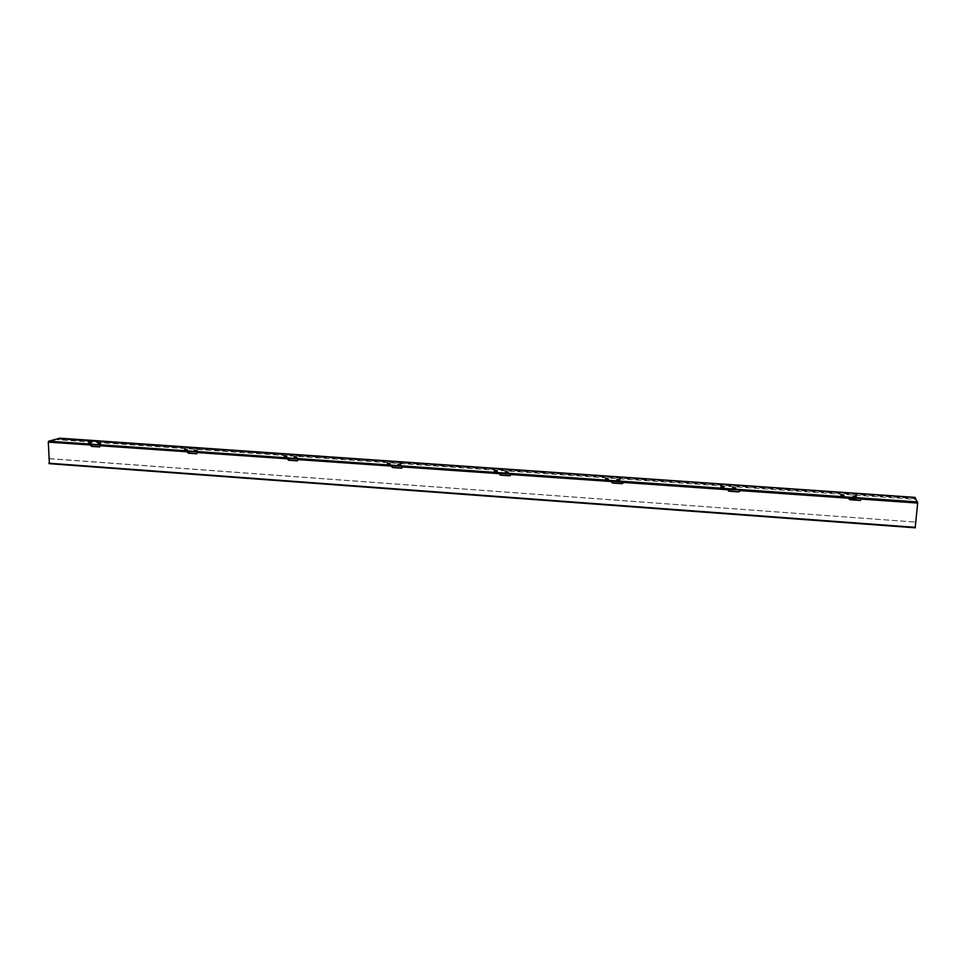 <?xml version="1.0" encoding="UTF-8"?>
<svg xmlns="http://www.w3.org/2000/svg" width="966" height="966" viewBox="0 0 966 966"><rect width="100%" height="100%" fill="white"/><g stroke="black" fill="none" stroke-linecap="round" stroke-linejoin="round"><path stroke-width="0.72" stroke-dasharray="4.83 3.62" d="M849.162 498.251L849.005 498.999M853.896 496.27L855.538 496.415M733.423 487.89L735.029 487.999M617.564 479.824L619.085 479.897M506.051 472.06L507.476 472.108M398.632 464.574L399.96 464.598M295.113 457.365L296.296 457.377M195.289 450.397L196.279 450.397M841.628 495.425L843.282 495.558M721.638 487.069L723.232 487.166M606.225 479.027L607.735 479.112M495.123 471.299L496.548 471.348M388.115 463.837L389.419 463.873M284.97 456.652L286.129 456.664M185.508 449.721L186.462 449.709M89.56 443.02L90.2 443.008M99.003 443.684L99.679 443.672M59.844 438.202L59.783 439.156L57.465 439.711L915.502 499.374L915.031 497.393M49 458.681L915.792 522.099L49.218 458.608L49.109 463.245L48.517 442.066L59.771 438.588L57.453 439.301L915.502 499.374M48.723 441.595L917.603 502.405L915.539 498.903M49.218 458.608L49.363 463.269M915.792 522.099L917.603 502.405M915.744 521.99L915.225 527.351M99.896 446.872L100.162 445.761M196.967 453.694L197.269 452.559M297.613 460.746L297.89 459.611M402.001 468.027L402.23 466.928M510.362 475.538L510.507 474.523M622.925 483.229L622.937 482.396M917.615 502.972L861.213 498.999M849.295 498.045L739.678 490.402M728.219 489.629L622.816 482.155M611.792 481.539L510.362 474.234M499.82 473.69L402.085 466.614M391.979 466.131L297.733 459.273M288.037 458.85L197.1 452.209M187.79 451.822L100.005 445.398M59.783 439.156L914.947 498.504M59.771 438.757L914.983 498.045M59.771 438.588L915.007 497.852L59.771 438.588M49.375 463.076L915.249 527.11M49.169 463.149L915.297 527.219M49.073 463.173L915.309 527.267M48.517 442.066L91.058 445.036M49.109 463.245L915.297 527.339"/><path stroke-width="1.45" d="M738.99 489.859L729.004 489.158L727.978 490.221L728.859 491.199L738.845 491.899L739.763 490.583L738.99 489.859L728.219 489.629M727.99 490.136L728.871 491.114L738.857 491.827L739.859 491.066M622.201 481.684L612.601 481.008L611.599 482.058L612.468 483.012L622.068 483.688L622.937 482.396L622.201 481.684L612.613 481.261L611.647 481.974L612.516 482.94L622.925 483.229M509.806 473.811L500.557 473.171L499.603 474.197L500.448 475.139L509.698 475.791L510.507 474.523L509.806 473.811L500.617 473.425L499.688 474.125L500.533 475.067L510.362 475.538M401.578 466.24L392.667 465.624L391.725 466.626L392.558 467.556L401.47 468.184L402.23 466.928L401.578 466.24L392.751 465.866L391.846 466.554L392.679 467.484L402.001 468.027M297.262 458.947L288.677 458.343L287.771 459.333L288.58 460.239L297.166 460.842L297.89 459.611L297.262 458.947L288.786 458.584L287.916 459.261L288.737 460.178L297.613 460.746M196.678 451.907L188.394 451.327L187.513 452.293L188.31 453.187L196.774 453.766L196.678 451.907L188.515 451.569L187.694 452.233L188.479 453.126L196.774 453.766M99.607 445.109L91.613 444.553L90.756 445.507L91.528 446.389L99.691 446.944L99.607 445.109L91.758 444.783L90.961 445.447L91.734 446.328L99.691 446.944M860.44 498.359L850.056 497.623L848.993 498.71L849.899 499.712L860.283 500.448L861.261 499.108L860.44 498.359L849.295 498.045M849.005 498.999L860.247 500.352L861.286 499.168M856.335 496.222L853.135 496.005L856.335 496.222M855.538 496.415L853.896 496.27M735.778 487.818L732.711 487.613L735.778 487.818M735.029 487.999L733.423 487.89M619.822 479.74L616.863 479.534L619.822 479.74M619.085 479.897L617.564 479.824M508.201 471.963L505.351 471.758L508.201 471.963M507.476 472.108L506.051 472.06M400.673 464.465L397.932 464.272L400.673 464.332M399.96 464.598L398.632 464.574M297.033 457.244L294.389 457.063L297.069 457.111M296.296 457.377L295.113 457.365M197.064 450.277L194.432 450.253L197.064 450.277M196.279 450.397L195.289 450.397M844.067 495.365L840.879 495.147L844.067 495.365M843.282 495.558L841.628 495.425M723.981 486.997L720.914 486.792L723.981 486.997M723.232 487.166L721.638 487.069M608.459 478.955L605.525 478.75L608.459 478.955M607.735 479.112L606.225 479.027M497.261 471.203L494.423 470.997L497.224 471.07M496.548 471.348L495.123 471.299M390.143 463.74L387.402 463.547L390.143 463.595M389.419 463.873L388.115 463.837M286.878 456.544L284.197 456.495L286.878 456.544M286.129 456.664L284.97 456.652M187.259 449.601L184.627 449.564L187.259 449.601M186.462 449.709L185.508 449.721M91.106 442.899L88.51 442.875L91.106 442.899M90.2 443.008L89.56 443.02M100.573 443.551L97.977 443.527L100.573 443.551M99.679 443.672L99.003 443.684M49.363 463.269L48.3 442.114L48.711 441.184L59.807 438.19L915.043 497.381L917.664 503.057L915.225 527.351M48.3 442.114L91.058 445.036M100.162 445.761L187.79 451.822M197.269 452.559L288.037 458.85M297.89 459.611L391.979 466.131M402.23 466.928L499.82 473.69M510.507 474.523L611.792 481.539M861.213 498.999L860.392 498.613M739.678 490.402L738.978 490.112M59.759 438.19L915.056 497.393M48.711 441.184L917.652 501.934M48.868 463.233L915.37 527.364M861.261 499.108L917.664 503.057M739.763 490.583L849.162 498.251M622.937 482.396L728.135 489.774M49.085 463.656L915.261 527.81"/></g></svg>
